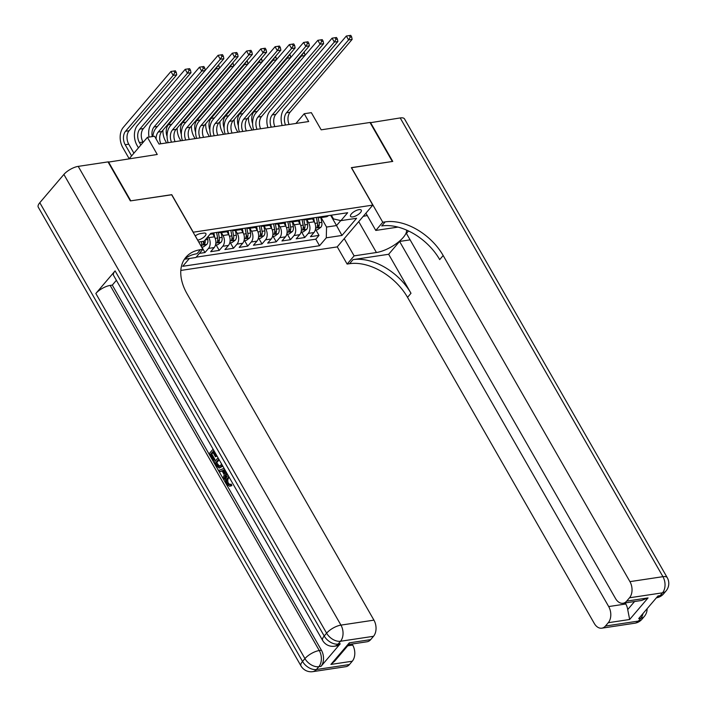 <?xml version="1.0" encoding="UTF-8"?>
<svg xmlns="http://www.w3.org/2000/svg" width="707" height="707" viewBox="0 0 707 707"><rect width="100%" height="100%" fill="white"/><g stroke="black" fill="none" stroke-linecap="round" stroke-linejoin="round"><path stroke-width="1.06" d="M358.988 209.643A6.204 2.315 150.2 0 0 352.828 212.542A6.204 2.315 150.2 0 0 350.522 216.342A6.204 2.315 150.2 0 0 352.828 216.881A6.204 2.315 150.2 0 0 358.988 213.974A6.204 2.315 150.2 0 0 361.286 210.173A6.204 2.315 150.2 0 0 358.988 209.643M180.824 270.436L337.159 246.92L372.801 205.101L193.108 232.223M372.801 205.101L351.352 167.656L392.332 161.488L369.991 122.479L321.172 129.823L311.345 112.66L304.213 113.73L295.933 123.451M108.162 162.15L157.254 154.48L147.427 137.317L129.204 158.704M171.668 194.779L130.777 200.832L108.436 161.823M199.418 253.38L204.977 252.54L201.866 247.105M212.763 233.805L214.477 236.801A7.75 5.188 -98.6 0 1 214.194 247.556L210.686 251.683L219.232 250.402L216.121 244.967M227.018 231.657L228.732 234.653A7.75 5.188 -98.6 0 1 228.449 245.417L224.932 249.544L233.487 248.254L230.376 242.819M241.273 229.519L242.987 232.506A7.75 5.188 -98.6 0 1 242.704 243.27L239.187 247.397L247.742 246.107L244.631 240.68M255.527 227.371L257.233 230.367A7.75 5.188 -98.6 0 1 256.959 241.131L253.442 245.249L261.997 243.968L258.886 238.533M269.774 225.233L271.488 228.22A7.75 5.188 -98.6 0 1 271.214 238.984L267.697 243.111L276.251 241.821L273.141 236.385M284.028 223.085L285.743 226.081A7.75 5.188 -98.6 0 1 285.469 236.836L281.952 240.963L290.506 239.682L287.387 234.247M298.283 220.938L299.998 223.933A7.75 5.188 -98.6 0 1 299.724 234.697L296.206 238.825L304.752 237.534L301.642 232.099M147.427 137.317L154.55 136.248L159.022 144.051L308.685 121.533L304.213 113.73M197.633 240.124L197.695 240.115A6.01 2.245 150.2 0 0 203.669 237.305A6.01 2.245 150.2 0 0 205.896 233.619A6.01 2.245 150.2 0 0 203.669 233.107L200.532 233.575A6.01 2.245 150.2 0 0 195.22 235.899M331.353 215.184L333.492 218.914L340.924 220.637L347.667 212.727L210.827 233.31L204.084 241.22L198.729 242.024M340.924 220.637L356.602 218.277L341.958 235.458L326.281 237.817L319.537 245.727L182.698 266.309L189.379 258.479M306.865 219.709L308.552 222.643A7.75 5.188 81.4 0 1 308.27 233.407L304.752 237.534M312.538 218.799L314.253 221.786L308.552 222.643M292.61 221.848L294.298 224.791A7.75 5.188 81.4 0 1 294.015 235.555L290.506 239.682M278.355 223.995L280.043 226.938A7.75 5.188 81.4 0 1 279.769 237.693L276.251 241.821M264.109 226.134L265.788 229.077A7.75 5.188 81.4 0 1 265.514 239.841L261.997 243.968M249.854 228.281L251.533 231.224A7.75 5.188 81.4 0 1 251.259 241.988L247.742 246.107M235.599 230.429L237.278 233.363A7.75 5.188 81.4 0 1 237.004 244.127L233.487 248.254M221.344 232.568L223.032 235.511A7.75 5.188 81.4 0 1 222.749 246.275L219.232 250.402M208.114 236.5L208.777 237.658A7.75 5.188 81.4 0 1 208.494 248.413L204.977 252.54M201.292 241.644A7.75 5.188 81.4 0 1 201.38 246.663M196.192 257.162L315.782 239.178L319.007 235.387L315.896 229.952M314.253 221.786A7.75 5.188 -98.6 0 1 313.97 232.55L310.461 236.677L319.007 235.387M214.354 232.78A7.75 5.188 81.4 0 1 212.162 233.955L210.006 234.273M171.757 194.672L193.205 232.117M330.655 215.281L336.532 225.551L340.756 220.602M321.119 217.562L326.554 227.053L336.532 225.551L341.958 235.458M222.908 231.489A7.75 5.188 81.4 0 1 220.717 232.665A7.75 5.188 81.4 0 1 218.277 232.188L219.338 237.755L222.042 237.349L221.132 232.603M220.717 232.665L226.417 231.808A7.75 5.188 -98.6 0 0 228.608 230.632M237.154 229.351A7.75 5.188 81.4 0 1 234.971 230.517A7.75 5.188 81.4 0 1 232.532 230.049L233.593 235.608L236.297 235.201L235.387 230.455M234.971 230.517L240.672 229.66A7.75 5.188 -98.6 0 0 242.863 228.494M251.409 227.203A7.75 5.188 81.4 0 1 249.226 228.379A7.75 5.188 81.4 0 1 246.787 227.901L247.848 233.46L250.552 233.054L249.642 228.317M249.226 228.379L254.927 227.521A7.75 5.188 -98.6 0 0 257.109 226.346M265.664 225.065A7.75 5.188 81.4 0 1 263.481 226.231A7.75 5.188 81.4 0 1 261.042 225.754M263.481 226.231L269.181 225.374A7.75 5.188 -98.6 0 0 271.364 224.207M279.919 222.917A7.75 5.188 81.4 0 1 277.727 224.084A7.75 5.188 81.4 0 1 275.297 223.615L276.349 229.174L279.062 228.768L278.151 224.022M277.727 224.084L283.436 223.226A7.75 5.188 -98.6 0 0 285.619 222.06M294.174 220.77A7.75 5.188 81.4 0 1 291.982 221.945A7.75 5.188 81.4 0 1 289.552 221.468M291.982 221.945L297.682 221.088A7.75 5.188 -98.6 0 0 299.874 219.912M308.429 218.631A7.75 5.188 81.4 0 1 306.237 219.797A7.75 5.188 81.4 0 1 303.807 219.32M306.237 219.797L311.937 218.94A7.75 5.188 -98.6 0 0 314.129 217.774M322.684 216.483A7.75 5.188 81.4 0 1 320.492 217.659A7.75 5.188 81.4 0 1 318.053 217.182L319.113 222.74L321.818 222.334L320.907 217.597M315.782 239.178L319.537 245.727M326.281 237.817L326.554 227.053M320.492 217.659L326.192 216.802A7.75 5.188 -98.6 0 0 328.384 215.626M156.114 138.97A9.695 6.478 81.4 0 1 158.209 132.068L220.292 59.22L218.056 55.323L155.982 128.161A14.538 9.721 -98.6 0 0 152.889 136.495M160.825 143.777A9.695 6.478 81.4 0 1 161.779 131.529L223.854 58.69L220.292 59.22L221.945 56.419L223.368 56.207L222.475 54.651L221.052 54.863L221.945 56.419M221.052 54.863L218.056 55.323M223.854 58.69L223.368 56.207M133.906 153.18L128.754 144.184A9.695 6.478 81.4 0 1 129.107 130.733L176.741 74.836L173.18 75.375L170.944 71.478L123.31 127.366A14.538 9.721 -98.6 0 0 122.788 147.542L129.178 158.704M131.599 155.894L125.192 144.723A9.695 6.478 81.4 0 1 125.546 131.263L173.18 75.375L174.823 72.574L176.255 72.361L175.363 70.797L173.931 71.018L174.823 72.574M173.931 71.018L170.944 71.478M176.741 74.836L176.255 72.361M367.242 215.52L363.204 216.36M229.218 477.34L229.041 477.552C227.619 479.019 227.389 480.901 228.352 483.19L229.828 484.498M228.927 476.836L227.893 477.72C226.479 479.196 226.249 481.069 227.212 483.367L229.262 484.684L231.304 484.118L231.869 485.665L229.625 486.266L226.62 484.268C225.126 481.211 225.303 478.586 227.141 476.403L228.158 475.484M222.131 471.039L219.603 471.799L218.799 470.402L224.075 468.352M227.018 473.496L225.047 479.152L223.907 479.328L223.103 477.923L224.269 474.768L221.989 470.782L219.603 471.799M213.046 452.568L211.782 454.044L214.946 459.568L214.274 460.345L213.134 460.522L209.219 453.682L213.081 449.148M217.049 456.095L215.458 456.793L212.639 451.87L210.642 454.212L211.782 454.044M115.1 270.887L324.204 636A11.63 4.348 150.2 0 0 322.666 640.498L113.553 275.377A11.63 4.348 -29.8 0 1 115.1 270.887L95.834 293.493A11.63 4.348 -29.8 0 1 110.168 285.425L112.298 285.098L321.411 650.219A11.63 7.777 81.4 0 1 320.987 666.365L340.253 643.759A11.63 7.777 81.4 0 1 336.62 645.898L334.482 646.216A11.63 7.777 -98.6 0 0 338.114 644.077L340.253 643.759M112.298 285.098L116.381 280.317M222.82 466.169L219.258 468.025L216.086 465.674L214.168 462.316L218.03 457.791M130.353 200.903L171.615 194.69L202.891 249.306L200.47 249.668A48.465 31.152 40.4 0 0 185.923 257.242A48.465 31.152 40.4 0 0 187.178 294.032L373.941 620.145A11.63 7.777 81.4 0 1 373.526 636.291L340.527 641.258L338.114 644.077A11.63 7.477 40.4 0 1 324.204 636L326.607 633.18L63.886 174.443A11.63 4.348 -29.8 0 1 78.221 166.375L108.012 161.894L130.353 200.903M202.891 249.306L195.91 257.498L184.527 259.213M349.302 642.84L349.019 644.307L334.676 661.142L330.903 664.43L349.302 642.84L370.68 639.623L373.526 636.291M370.68 639.623A11.63 7.777 81.4 0 1 367.048 641.762L348.851 644.501M39.804 202.697L302.525 661.434A11.63 4.348 150.2 0 0 300.988 665.932L38.266 207.186A11.63 4.348 -29.8 0 1 39.804 202.697L63.886 174.443M352.095 644.015L352.696 645.067A11.63 7.777 81.4 0 1 352.28 661.213L330.903 664.43M320.987 666.365L318.848 666.683L316.444 669.511L349.444 664.545L352.28 661.213M349.444 664.545A11.63 7.777 81.4 0 1 345.811 666.683L312.812 671.65A11.63 7.777 -98.6 0 0 316.444 669.511A11.63 7.477 40.4 0 1 302.525 661.434L304.938 658.606L95.834 293.493M200.47 249.668L196.997 253.733A48.465 31.152 40.4 0 0 184.324 259.389M210.642 454.212L213.806 459.736L214.946 459.568M213.806 459.736L213.134 460.522M213.832 450.474L213.311 451.084L216.13 456.006L216.934 455.882M216.13 456.006L215.458 456.793M213.311 451.084L214.115 450.969M222.334 465.321L219.258 468.025M218.781 459.117L215.591 462.855L216.696 464.791L218.861 466.532M219.382 466.364L218.375 466.523L220.743 465.241L221.574 463.995M221.485 466.576L222.625 466.399M219.179 459.815L216.731 462.687L219.515 466.346M215.591 462.855L216.731 462.687M216.696 464.791L217.836 464.614M226.346 472.32L223.907 479.328M224.782 469.581L222.882 470.394L224.711 473.593L225.639 471.092M224.923 469.837L224.022 470.226L225.197 472.276M222.882 470.394L224.022 470.226M227.212 483.367L228.352 483.19M227.893 477.72L229.041 477.552M230.164 484.295L230.729 485.833L231.869 485.665M230.729 485.833L229.625 486.266M370.141 122.744L400.206 117.936L662.936 576.673A11.63 4.348 150.2 0 1 667.249 577.672A11.63 11.63 0 0 1 666.003 590.999A11.63 7.477 -139.6 0 1 662.512 592.819L629.513 597.786A11.63 7.777 -98.6 0 0 629.937 581.64L662.936 576.673A11.63 7.777 81.4 0 1 662.512 592.819L660.108 595.648L657.97 595.966L638.704 618.572L640.842 618.245L638.43 621.073A11.63 7.777 81.4 0 1 634.798 623.212L601.807 628.178A11.63 7.777 -98.6 0 0 605.439 626.04L638.43 621.073A11.63 7.477 40.4 0 0 641.921 619.261A11.63 11.63 0 0 1 634.798 623.212M370.424 122.417L392.756 161.426L351.406 167.745M344.238 238.621L354.119 255.872L376.424 252.514A21.811 8.148 150.2 0 0 396.901 243.217A21.811 8.148 150.2 0 0 406.569 230.084M354.119 255.872L347.128 264.065L349.558 263.702A48.465 31.152 -139.6 0 1 407.532 297.347L594.295 623.459A11.63 7.777 -98.6 0 0 601.807 628.178M388.656 254.273L353.023 259.628A48.465 31.152 -139.6 0 1 410.997 293.281L388.656 254.273L399.588 241.44L410.122 239.859M408.513 230.968L406.428 233.416L615.532 598.537A11.63 7.777 -98.6 0 0 623.044 603.257A11.63 7.777 -98.6 0 0 626.676 601.118L648.054 597.901L629.654 619.491L627.71 609.575L634.568 601.524M351.494 167.63L382.77 222.245L385.191 221.883A48.465 31.152 -139.6 0 1 443.174 255.527L629.937 581.64M382.77 222.245L375.788 230.438L397.988 227.097M629.654 619.491L608.276 622.708L605.439 626.04M608.276 622.708A11.63 7.777 -98.6 0 0 608.692 606.562L625.801 603.99A11.63 7.777 81.4 0 1 627.71 609.575M399.588 241.44L608.692 606.562M400.206 117.936A11.63 4.348 -29.8 0 1 404.528 118.935L667.249 577.672M365.908 213.187L375.788 230.438M337.248 246.814L347.128 264.065M629.513 597.786L626.676 601.118M625.191 602.93L625.801 603.99M385.191 221.883L381.727 225.948A48.465 31.152 -139.6 0 1 439.701 259.593L443.174 255.527M623.044 603.257L641.496 600.482L648.054 597.901M171.518 142.169A9.695 6.478 81.4 0 1 172.464 129.92L234.547 57.081L232.311 53.175L170.228 126.023A14.538 9.721 -98.6 0 0 168.151 142.673M175.08 141.63A9.695 6.478 81.4 0 1 176.025 129.39L238.109 56.542L234.547 57.081L236.2 54.28L237.623 54.059L236.73 52.504L235.307 52.716L236.2 54.28M235.307 52.716L232.311 53.175M238.109 56.542L237.623 54.059M185.764 140.021A9.695 6.478 81.4 0 1 186.719 127.781L248.802 54.934L246.566 51.037L184.483 123.875A14.538 9.721 -98.6 0 0 182.406 140.534M189.335 139.491A9.695 6.478 81.4 0 1 190.28 127.242L252.364 54.395L248.802 54.934L250.455 52.132L251.878 51.92L250.985 50.356L249.562 50.577L250.455 52.132M249.562 50.577L246.566 51.037M252.364 54.395L251.878 51.92M200.019 137.883A9.695 6.478 81.4 0 1 200.974 125.634L263.057 52.786L260.821 48.889L198.738 121.737A14.538 9.721 -98.6 0 0 196.661 138.386M203.581 137.344A9.695 6.478 81.4 0 1 204.535 125.095L266.619 52.256L263.057 52.786L264.71 49.994L266.132 49.773L265.24 48.217L263.817 48.429L264.71 49.994M263.817 48.429L260.821 48.889M266.619 52.256L266.132 49.773M214.274 135.735A9.695 6.478 81.4 0 1 215.228 123.486L277.312 50.648L275.076 46.742L212.993 119.589A14.538 9.721 -98.6 0 0 210.916 136.239M217.836 135.205A9.695 6.478 81.4 0 1 218.79 122.956L280.873 50.109L277.312 50.648L278.956 47.846L280.387 47.634L279.495 46.07L278.063 46.282L278.956 47.846M278.063 46.282L275.076 46.742M280.873 50.109L280.387 47.634M201.654 247.141L203.51 246.858L206.859 244.383A5.135 3.438 -98.6 0 0 207.787 239.487L207.381 237.358M143.168 142.31L143.008 142.036A9.695 6.478 81.4 0 1 143.362 128.586L190.996 72.697L187.426 73.228L185.199 69.33L137.565 125.219A14.538 9.721 -98.6 0 0 137.043 145.403L138.448 147.86M203.501 241.308A5.135 3.438 81.4 0 1 203.059 244.012C203.033 245.055 203.598 244.967 204.765 243.756A5.135 3.438 -98.6 0 0 205.11 240.027M203.059 244.012L202.989 244.613M140.852 145.032L139.447 142.575A9.695 6.478 81.4 0 1 139.8 129.125L187.426 73.228L189.078 70.435L190.51 70.214L189.609 68.659L188.186 68.871L189.078 70.435M188.186 68.871L185.199 69.33M190.996 72.697L190.51 70.214M215.494 245.055L217.765 244.719L221.114 242.245A5.135 3.438 -98.6 0 0 222.042 237.349M214.681 237.172L213.912 233.177M216.598 232.444L217.694 238.153A2.616 1.75 81.4 0 1 217.756 239.143M216.554 232.444L217.623 238.012A5.135 3.438 81.4 0 1 217.314 241.865L217.243 242.466M217.314 241.865C217.288 242.908 217.853 242.819 219.02 241.608A5.135 3.438 -98.6 0 0 219.338 237.755M152.261 136.592A9.695 6.478 81.4 0 1 154.046 126.977L201.681 71.089L199.454 67.183L151.819 123.08A14.538 9.721 -98.6 0 0 149.044 137.078M205.057 70.576L201.681 71.089L203.333 68.287L204.756 68.075L203.863 66.511L202.441 66.723L203.333 68.287M202.441 66.723L199.454 67.183M205.216 70.391L204.756 68.075M229.748 242.916L232.02 242.572L235.369 240.097A5.135 3.438 -98.6 0 0 236.297 235.201M228.935 235.024L228.167 231.03M162.928 130.176A14.538 9.721 -98.6 0 0 165.544 141.108L166.578 142.911M230.853 230.296L231.949 236.014A2.616 1.75 81.4 0 1 232.011 236.995M230.809 230.305L231.878 235.864A5.135 3.438 81.4 0 1 231.56 239.726L231.498 240.327M231.56 239.726C231.534 240.76 232.108 240.68 233.275 239.461A5.135 3.438 -98.6 0 0 233.593 235.608M167.082 136.416A9.695 6.478 81.4 0 1 168.301 124.83L215.935 68.941L215.608 68.367M219.311 68.438L215.935 68.941L217.588 66.14L219.011 65.928L218.481 65M219.47 68.252L219.011 65.928M244.003 240.769L246.275 240.433L249.624 237.95A5.135 3.438 -98.6 0 0 250.552 233.054M243.181 232.877L242.421 228.891M177.183 128.029A14.538 9.721 -98.6 0 0 179.799 138.97L180.833 140.764M245.108 228.158L246.204 233.867A2.616 1.75 81.4 0 1 246.266 234.848M245.064 228.158L246.133 233.725A5.135 3.438 81.4 0 1 245.815 237.579L245.753 238.179M245.815 237.579C245.789 238.621 246.363 238.533 247.53 237.322A5.135 3.438 -98.6 0 0 247.848 233.46M181.337 134.268A9.695 6.478 81.4 0 1 182.556 122.691L230.19 66.803L229.863 66.219M233.566 66.29L230.19 66.803L231.843 64.001L233.266 63.78L232.736 62.852M233.725 66.105L233.266 63.78M228.529 133.596A9.695 6.478 81.4 0 1 229.483 121.348L291.567 48.5L289.331 44.603L227.247 117.442A14.538 9.721 -98.6 0 0 225.162 134.1M232.09 133.057A9.695 6.478 81.4 0 1 233.045 120.809L295.128 47.97L291.567 48.5L293.211 45.699L294.642 45.487L293.75 43.922L292.318 44.143L293.211 45.699M292.318 44.143L289.331 44.603M295.128 47.97L294.642 45.487M258.249 238.63L260.53 238.286L263.879 235.811A5.135 3.438 -98.6 0 0 264.807 230.915L263.897 226.169M257.436 230.738L256.668 226.744M191.438 125.89A14.538 9.721 -98.6 0 0 194.054 136.822L195.088 138.625M260.521 232.709A2.616 1.75 81.4 0 0 260.459 231.719L259.354 226.01L260.388 231.578A5.135 3.438 81.4 0 1 260.07 235.431C260.043 236.474 260.618 236.385 261.784 235.175A5.135 3.438 -98.6 0 0 262.094 231.322L261.024 225.763M260.07 235.431L260.008 236.041M195.592 132.129A9.695 6.478 81.4 0 1 196.811 120.544L244.445 64.655L244.118 64.081M247.821 64.151L244.445 64.655L246.098 61.854L247.521 61.642L246.99 60.705M247.98 63.957L247.521 61.642M242.784 131.449A9.695 6.478 81.4 0 1 243.738 119.2L305.813 46.362L303.586 42.455L241.502 115.303A14.538 9.721 -98.6 0 0 239.417 131.953M246.345 130.91A9.695 6.478 81.4 0 1 247.3 118.67L309.383 45.822L305.813 46.362L307.465 43.56L308.888 43.339L307.996 41.784L306.573 41.996L307.465 43.56M306.573 41.996L303.586 42.455M309.383 45.822L308.888 43.339M272.504 236.483L274.776 236.138L278.134 233.663A5.135 3.438 -98.6 0 0 279.062 228.768M271.691 228.591L270.922 224.605M205.693 123.743A14.538 9.721 -98.6 0 0 208.309 134.684L209.343 136.478M273.609 223.863L274.714 229.581A2.616 1.75 81.4 0 1 274.776 230.562M273.574 223.872L274.643 229.43A5.135 3.438 81.4 0 1 274.325 233.292L274.254 233.893M274.325 233.292C274.298 234.335 274.873 234.247 276.039 233.036A5.135 3.438 -98.6 0 0 276.349 229.174M209.846 129.982A9.695 6.478 81.4 0 1 211.066 118.405L258.7 62.508L258.364 61.933M262.067 62.004L258.7 62.508L260.353 59.715L261.776 59.494L261.237 58.566M262.226 61.818L261.776 59.494M257.039 129.301A9.695 6.478 81.4 0 1 257.984 117.062L320.068 44.214L317.832 40.317L255.757 113.155A14.538 9.721 -98.6 0 0 253.672 129.814M260.6 128.771A9.695 6.478 81.4 0 1 261.555 116.522L323.629 43.675L320.068 44.214L321.72 41.413L323.143 41.2L322.251 39.636L320.828 39.848L321.72 41.413M320.828 39.848L317.832 40.317M323.629 43.675L323.143 41.2M286.759 234.335L289.03 233.999L292.389 231.525A5.135 3.438 -98.6 0 0 293.317 226.629L292.398 221.883M285.946 226.452L285.177 222.458M219.948 121.604A14.538 9.721 -98.6 0 0 222.564 132.536L223.589 134.339M287.829 221.724L288.898 227.292A5.135 3.438 81.4 0 1 288.58 231.145C288.553 232.188 289.119 232.099 290.285 230.889A5.135 3.438 -98.6 0 0 290.604 227.035L289.534 221.468M287.864 221.724L288.969 227.433A2.616 1.75 81.4 0 1 289.022 228.414M288.58 231.145L288.509 231.746M224.101 127.834A9.695 6.478 81.4 0 1 225.321 116.257L272.955 60.369L272.619 59.795M276.322 59.856L272.955 60.369L274.599 57.567L276.03 57.355L275.491 56.419M276.481 59.671L276.03 57.355M271.294 127.163A9.695 6.478 81.4 0 1 272.239 114.914L334.323 42.067L332.087 38.169L270.003 111.017A14.538 9.721 -98.6 0 0 267.926 127.667M274.855 126.624A9.695 6.478 81.4 0 1 275.801 114.375L337.884 41.536L334.323 42.067L335.975 39.265L337.398 39.053L336.505 37.498L335.083 37.71L335.975 39.265M335.083 37.71L332.087 38.169M337.884 41.536L337.398 39.053M301.014 232.196L303.285 231.852L306.635 229.377A5.135 3.438 -98.6 0 0 307.563 224.481L306.652 219.736M300.201 224.305L299.432 220.31M234.194 119.456A14.538 9.721 -98.6 0 0 236.818 130.388L237.844 132.191M302.075 219.585L303.144 225.144A5.135 3.438 81.4 0 1 302.835 229.006C302.808 230.04 303.374 229.961 304.54 228.741A5.135 3.438 -98.6 0 0 304.858 224.888L303.789 219.329M302.119 219.577L303.215 225.286A2.616 1.75 81.4 0 1 303.276 226.275M302.835 229.006L302.764 229.607M238.356 125.696A9.695 6.478 81.4 0 1 239.576 114.11L287.201 58.221L286.874 57.647M290.577 57.718L287.201 58.221L288.854 55.42L290.285 55.208L289.746 54.28M290.736 57.532L290.285 55.208M285.54 125.015A9.695 6.478 81.4 0 1 286.494 112.766L348.578 39.928L346.342 36.022L284.258 108.869A14.538 9.721 -98.6 0 0 282.181 125.519M289.11 124.476A9.695 6.478 81.4 0 1 290.056 112.236L352.139 39.389L348.578 39.928L350.23 37.126L351.653 36.914L350.76 35.35L349.338 35.562L350.23 37.126M349.338 35.562L346.342 36.022M352.139 39.389L351.653 36.914M315.269 230.049L317.54 229.713L320.89 227.23A5.135 3.438 -98.6 0 0 321.818 222.334M314.456 222.157L313.687 218.171M248.449 117.309A14.538 9.721 -98.6 0 0 251.073 128.25L252.099 130.044M316.374 217.429L317.47 223.147A2.616 1.75 81.4 0 1 317.531 224.128M316.329 217.438L317.399 223.005A5.135 3.438 81.4 0 1 317.09 226.859L317.019 227.46M317.09 226.859C317.063 227.901 317.629 227.813 318.795 226.602A5.135 3.438 -98.6 0 0 319.113 222.74M252.602 123.548A9.695 6.478 81.4 0 1 253.822 111.971L301.456 56.083L301.129 55.499M304.832 55.57L301.456 56.083L303.109 53.281L304.531 53.06L304.001 52.132M304.991 55.385L304.531 53.06M299.998 223.933L294.298 224.791M285.743 226.081L280.043 226.938M271.488 228.22L265.788 229.077M257.233 230.367L251.533 231.224M242.987 232.506L237.278 233.363M228.732 234.653L223.032 235.511M214.477 236.801L208.777 237.658M313.97 232.55L308.27 233.407M299.724 234.697L294.015 235.555M285.469 236.836L279.769 237.693M271.214 238.984L265.514 239.841M256.959 241.131L251.259 241.988M242.704 243.27L237.004 244.127M228.449 245.417L222.749 246.275M214.194 247.556L208.494 248.413M195.265 235.864L197.695 240.115M158.209 132.068L161.779 131.529M125.192 144.723L128.754 144.184M125.546 131.263L129.107 130.733M78.221 166.375L340.942 625.112L373.941 620.145M110.168 285.425L319.272 650.537L321.411 650.219M347.738 645.818L352.696 645.067M340.942 625.112A11.63 4.348 150.2 0 0 326.607 633.18A11.63 7.477 -139.6 0 0 340.527 641.258A11.63 7.777 -98.6 0 0 340.942 625.112M319.272 650.537A11.63 4.348 150.2 0 0 304.938 658.606A11.63 7.477 -139.6 0 0 318.848 666.683A11.63 7.777 -98.6 0 0 319.272 650.537M353.023 259.628L349.558 263.702M410.997 293.281L407.532 297.347M643.034 613.482A11.63 7.777 81.4 0 1 640.842 618.245A11.63 7.477 -139.6 0 0 644.333 616.433A11.63 11.63 0 0 0 647.108 608.709M656.476 597.786A11.63 11.63 0 0 0 663.599 593.827A11.63 7.477 40.4 0 1 660.108 595.648A11.63 7.777 81.4 0 1 656.476 597.786L656.414 597.795M358.723 221.618L376.424 252.514M172.464 129.92L176.025 129.39M186.719 127.781L190.28 127.242M200.974 125.634L204.535 125.095M215.228 123.486L218.79 122.956M201.592 245.232L206.78 244.445M205.233 239.876L207.787 239.487M139.447 142.575L143.008 142.036M139.8 129.125L143.362 128.586M203.51 241.555L204.765 243.756M215.847 243.084L221.035 242.307M215.202 238.374L217.623 238.012M154.046 126.977L157.422 126.473M217.765 239.417L219.02 241.608M230.102 240.937L235.29 240.159M229.457 236.226L231.878 235.864M168.301 124.83L171.677 124.326M232.02 237.269L233.275 239.461M244.357 238.798L249.544 238.02M243.712 234.088L246.133 233.725M182.556 122.691L185.932 122.178M246.275 235.131L247.53 237.322M229.483 121.348L233.045 120.809M258.612 236.651L263.791 235.873M262.094 231.322L264.807 230.915M257.967 231.94L260.388 231.578M196.811 120.544L200.187 120.04M260.521 232.983L261.784 235.175M243.738 119.2L247.3 118.67M272.858 234.512L278.045 233.725M272.222 229.802L274.643 229.43M211.066 118.405L214.433 117.892M274.776 230.835L276.039 233.036M257.984 117.062L261.555 116.522M287.113 232.364L292.3 231.587M290.604 227.035L293.317 226.629M286.468 227.654L288.898 227.292M225.321 116.257L228.688 115.754M289.03 228.697L290.285 230.889M272.239 114.914L275.801 114.375M301.368 230.217L306.555 229.439M304.858 224.888L307.563 224.481M300.722 225.506L303.144 225.144M239.576 114.11L242.943 113.606M303.285 226.549L304.54 228.741M286.494 112.766L290.056 112.236M315.622 228.078L320.81 227.292M314.977 223.368L317.399 223.005M253.822 111.971L257.198 111.459M317.54 224.402L318.795 226.602M322.666 640.498A11.63 11.63 0 0 0 334.482 646.216M300.988 665.932A11.63 11.63 0 0 0 312.812 671.65M644.333 616.433L641.921 619.261M666.003 590.999L663.599 593.827"/></g></svg>
